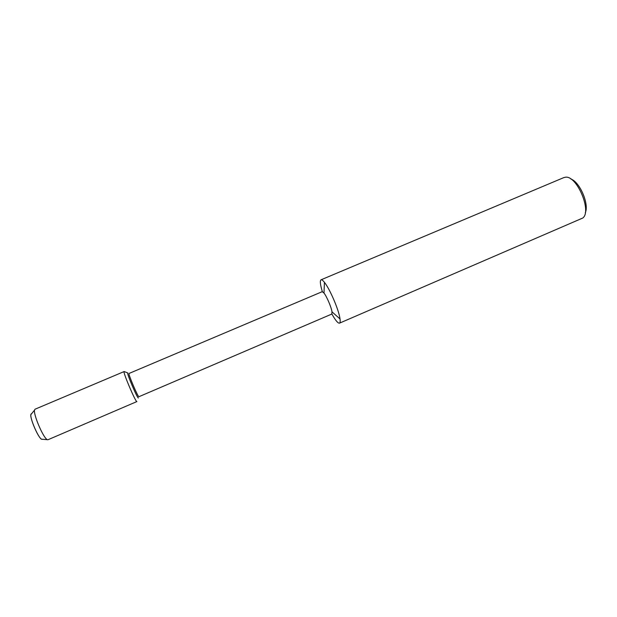 <?xml version="1.0" encoding="UTF-8"?>
<svg xmlns="http://www.w3.org/2000/svg" width="617" height="617" viewBox="0 0 617 617"><rect width="100%" height="100%" fill="white"/><g stroke="black" fill="none" stroke-linecap="round" stroke-linejoin="round"><path stroke-width="0.93" d="M46.969 439.435C42.997 437.16 33.395 414.601 34.506 410.166L35.007 409.225L124.14 371.55C122.421 371.295 135.755 402.646 136.897 401.567L47.956 439.751L42.126 439.242C39.581 440.846 29.076 417.115 31.012 414.13M331.799 314.061L331.992 311.847C331.406 307.389 326.794 296.569 323.994 293.052L322.213 291.679L129.046 373.462C127.788 373.254 138.061 397.433 138.925 396.708L331.799 314.061M331.877 313.999C335.455 320.385 337.993 323.431 339.497 323.154L339.527 323.138C340.191 322.784 340.36 321.388 340.021 318.95C339.011 310.382 329.91 289.011 324.426 282.347C322.884 280.38 321.75 279.54 321.033 279.81C319.791 280.689 320.231 284.63 322.352 291.648M585.271 212.819C589.412 204.374 579.841 181.899 570.879 179.038M339.497 323.154L582.787 218.017C592.135 211.276 576.764 175.166 565.419 177.226L563.822 177.596M138.393 397.973C137.46 398.79 126.392 372.745 127.765 372.961C126.392 372.745 137.46 398.79 138.393 397.973L138.393 397.973M41.285 438.988C37.892 437.067 29.917 418.349 30.889 414.585L31.328 413.776M127.819 372.961L124.21 371.55M340.021 318.95L331.992 311.847M324.426 282.339L323.994 293.052M563.807 177.603L321.033 279.81M34.506 410.166L30.889 414.585"/></g></svg>
